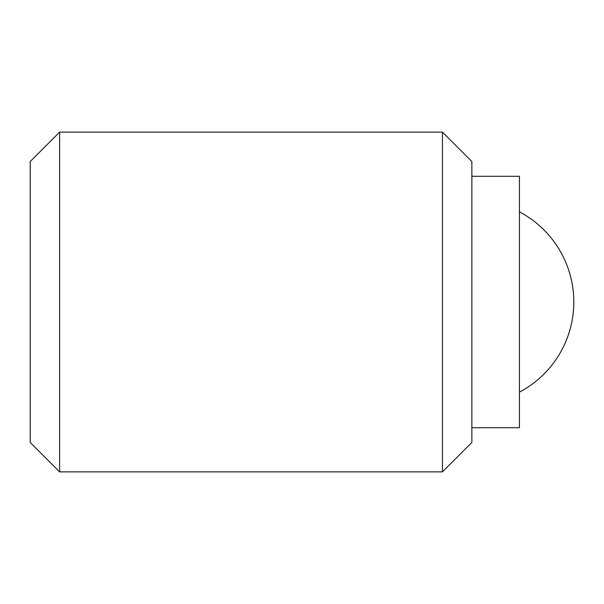 <?xml version="1.0" encoding="UTF-8"?>
<svg xmlns="http://www.w3.org/2000/svg" width="604" height="604" viewBox="0 0 604 604"><rect width="100%" height="100%" fill="white"/><g stroke="black" fill="none" stroke-linecap="round" stroke-linejoin="round"><path stroke-width="0.91" d="M442.453 302L442.453 471.875L471.875 442.453L471.875 161.547L442.453 132.125L442.453 302M59.622 471.875L30.2 442.453L30.2 161.547L59.622 132.125L59.622 471.875L442.453 471.875M471.875 176.292L519.44 176.292L519.44 427.707L471.875 427.707M519.44 211.853A101.925 101.925 0 0 1 519.44 392.147M59.622 132.125L442.453 132.125"/></g></svg>

